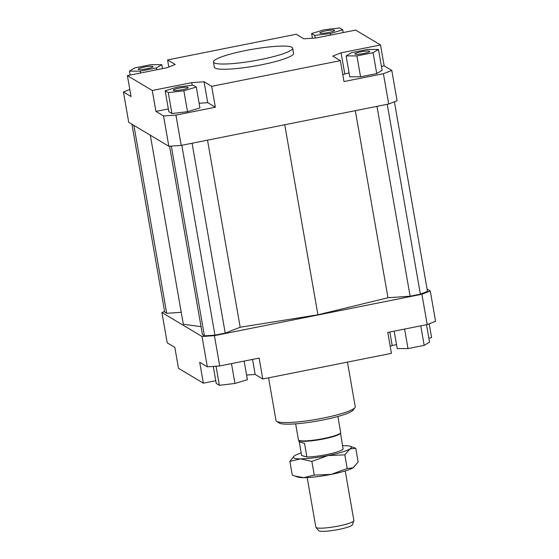 <?xml version="1.0" encoding="UTF-8"?>
<svg xmlns="http://www.w3.org/2000/svg" width="559" height="559" viewBox="0 0 559 559"><rect width="100%" height="100%" fill="white"/><g stroke="black" fill="none" stroke-linecap="round" stroke-linejoin="round"><path stroke-width="0.84" d="M295.641 423.848L298.429 439.828A21.445 3.095 -9.9 0 0 298.548 440.073A21.445 3.095 -9.9 0 0 299.442 440.541A21.445 3.095 -9.9 0 0 322.222 438.801A21.445 3.095 -9.9 0 0 340.655 432.722A21.445 3.095 -9.9 0 0 340.683 432.456L337.895 416.476M298.548 440.073L298.89 440.478A21.179 3.061 -9.9 0 0 299.771 440.939A21.179 3.061 -9.9 0 0 322.263 439.22A21.179 3.061 -9.9 0 0 340.466 433.218L340.655 432.722M304.536 443.413L299.037 441.757L304.536 443.413L306.905 456.996A21.179 3.061 -9.9 0 0 328.776 454.132A21.179 3.061 -9.9 0 0 343.107 449.08L340.522 433.078M345.224 470.944L353.882 520.555A19.299 2.788 170.1 0 1 353.854 520.799A19.299 2.788 170.1 0 1 337.266 526.271A19.299 2.788 170.1 0 1 316.764 527.836A19.299 2.788 170.1 0 1 315.961 527.416A19.299 2.788 170.1 0 1 315.856 527.193L307.191 477.582M315.961 527.416L318.721 530.673A17.133 2.474 -9.9 0 0 319.434 531.05A17.133 2.474 -9.9 0 0 337.636 529.659A17.133 2.474 -9.9 0 0 352.366 524.803L353.854 520.799M306.905 456.996L301.636 455.466L299.261 441.883M292.657 48.151L293.573 53.378A40.213 5.807 170.1 0 1 258.237 65.417A40.213 5.807 170.1 0 1 215.054 68.051A40.213 5.807 170.1 0 1 214.349 67.206L213.433 61.979A40.213 5.807 170.1 0 1 248.769 49.94A40.213 5.807 170.1 0 1 291.952 47.298A40.213 5.807 170.1 0 1 292.657 48.151A40.213 5.807 170.1 0 1 257.322 60.19A40.213 5.807 170.1 0 1 214.139 62.825A40.213 5.807 170.1 0 1 213.433 61.979M152.893 66.458A7.505 1.083 170.1 0 1 153.019 66.612A7.505 1.083 170.1 0 1 146.423 68.862A7.505 1.083 170.1 0 1 138.366 69.351A7.505 1.083 170.1 0 1 138.234 69.197A7.505 1.083 170.1 0 1 144.83 66.947A7.505 1.083 170.1 0 1 152.893 66.458M328.587 32.52A7.505 1.083 170.1 0 1 319.79 32.967A7.505 1.083 170.1 0 1 325.785 30.843A7.505 1.083 170.1 0 1 334.582 30.389A7.505 1.083 170.1 0 1 328.587 32.52M355.028 54.125A7.505 1.083 170.1 0 1 354.895 53.964A7.505 1.083 170.1 0 1 361.491 51.714A7.505 1.083 170.1 0 1 369.555 51.225A7.505 1.083 170.1 0 1 369.688 51.386A7.505 1.083 170.1 0 1 363.091 53.629A7.505 1.083 170.1 0 1 355.028 54.125M179.327 88.063A7.505 1.083 170.1 0 1 188.124 87.609A7.505 1.083 170.1 0 1 182.136 89.74A7.505 1.083 170.1 0 1 173.339 90.188A7.505 1.083 170.1 0 1 179.327 88.063M347.453 362.106L355.238 406.686A40.213 5.807 170.1 0 1 354.958 407.595A40.213 5.807 170.1 0 1 317.002 419.25A40.213 5.807 170.1 0 1 276.719 421.36A40.213 5.807 170.1 0 1 276.579 421.269A40.213 5.807 170.1 0 1 276.006 420.515L268.565 377.849M276.579 421.269L279.025 422.953A38.068 5.492 -9.9 0 0 279.158 423.037A38.068 5.492 -9.9 0 0 317.295 421.039A38.068 5.492 -9.9 0 0 353.225 410.006L354.958 407.595M207.326 366.83L219.708 365.963L214.418 335.652L202.037 336.518L207.326 366.83L199.71 362.274L203.357 383.181L178.482 368.304L174.834 347.398L167.211 342.842L161.921 312.523L164.598 311.475M219.708 365.963L259.131 358.095L262.786 379.002L391.433 353.337L387.778 332.43L427.202 324.562L435.573 321.292L430.283 290.98L421.912 294.251L427.202 324.562M421.912 294.251L214.418 335.652M427.083 289.066L430.283 290.98M202.037 336.518L161.921 312.523M169.559 146.227L202.449 334.694L204.433 335.882L214.956 335.141L225.214 333.094L240.174 327.253L317.91 314.794L387.981 297.758L410.117 296.2L420.375 294.153L427.488 291.379L394.402 101.78M150.329 135.208L183.324 324.255L201.044 326.645M131.917 124.196L164.716 312.125L166.694 313.313L181.235 312.292M429.186 323.787L431.597 337.636L428.858 338.188M390.196 346.28L392.173 345.504L389.826 332.018M396.513 344.637L392.173 345.504M246.568 375.047L255.163 374.446L252.535 359.416M262.786 379.002L255.163 374.446M383.418 73.69L343.995 81.558L340.347 60.651L211.7 86.324L215.348 107.23L175.924 115.091L163.542 115.965L155.926 111.402L152.272 90.495L127.403 75.619L166.827 67.758L175.191 64.488L167.567 59.925L296.214 34.26L303.837 38.816L316.219 37.949L355.643 30.081L380.518 44.958L384.166 65.864L391.789 70.42L383.418 73.69L388.715 104.009L397.079 100.739L391.789 70.42M168.804 66.982L167.567 59.925M127.403 75.619L131.051 96.525L123.427 91.969L128.717 122.281L168.839 146.276L181.214 145.41L388.715 104.009M123.427 91.969L129.814 89.475M181.214 145.41L175.924 115.091M342.765 74.501L349.082 72.866M381.427 66.409L384.166 65.864M376.731 73.585L360.562 76.814L349.766 76.807L346.119 55.9L356.915 55.907L373.084 52.679L376.731 73.585L382.111 70.35L378.464 49.451L367.668 49.444L351.499 52.672L346.119 55.9M163.542 115.965L168.839 146.276M199.137 103.275L207.724 102.667L215.348 107.23M155.926 111.402L168.336 108.928M171.941 113.533L168.811 111.667L165.164 90.761L168.287 92.633L171.941 113.533L187.51 111.674L199.947 107.95L196.3 87.043L193.176 85.171L177.608 87.029L165.164 90.761M344.742 73.732L341.095 52.825L332.724 56.096L340.347 60.651M207.724 102.667L204.077 81.761L191.695 82.634L192.163 85.289M152.272 90.495L191.695 82.634M168.287 92.633L183.862 90.768L196.3 87.043M183.862 90.768L187.51 111.674M204.077 81.761L211.7 86.324M356.915 55.907L360.562 76.814M373.084 52.679L378.464 49.451M341.095 52.825L380.518 44.958M342.758 29.823L339.627 27.95L324.059 29.809L311.615 33.54L314.745 35.413L330.313 33.547L342.758 29.823L343.233 32.555M330.313 33.547L330.579 35.084M314.745 35.413L315.199 38.019M311.615 33.54L312.432 38.215M151.007 64.669L134.831 67.898L129.457 71.133L140.253 71.14L156.422 67.912L161.803 64.676L151.007 64.669M161.803 64.676L162.487 68.624M156.422 67.912L156.744 69.77M140.253 71.14L140.575 72.991M129.457 71.133L130.142 75.074M244.129 361.093L247.385 379.722L234.941 383.453L219.373 385.312L216.242 383.439L213.272 366.418M219.373 385.312L216.04 366.222M234.941 383.453L231.482 363.616M215.767 380.707L203.357 383.181M426.503 324.702L429.543 342.129L424.169 345.364L407.993 348.592L404.59 329.076M424.169 345.364L420.759 325.848M407.993 348.592L397.197 348.585L394.158 331.159M207.522 140.155L240.174 327.253M284.741 124.748L317.91 314.794M192.072 143.237L225.214 333.094M181.822 145.284L214.956 335.141M171.313 146.102L204.433 335.882M387.24 104.302L420.375 294.153M376.983 106.343L410.117 296.2M355.328 110.668L387.981 297.758M133.894 125.384L166.694 313.313M303.705 477.666A29.487 4.255 170.1 0 1 297.73 477.058L294.586 475.968L303.705 477.666L314.249 475.108L331.173 474.388A29.487 4.255 170.1 0 1 303.705 477.666M301.189 452.937A29.487 4.255 -9.9 0 0 294.907 455.557A29.487 4.255 -9.9 0 0 294.083 456.123A29.487 4.255 -9.9 0 0 293.838 457.968A29.487 4.255 -9.9 0 0 300.421 458.855L289.876 461.413L292.266 475.094L294.586 475.968M354.001 467.198A29.487 4.255 170.1 0 1 353.945 467.24A29.487 4.255 170.1 0 1 353.12 467.806L358.151 461.951L355.762 448.269L349.836 448.996A29.487 4.255 -9.9 0 0 350.905 446.578A29.487 4.255 -9.9 0 0 350.29 446.306A29.487 4.255 -9.9 0 0 344.323 445.698A29.487 4.255 -9.9 0 0 342.527 445.719M303.292 455.948A19.572 2.823 -9.9 0 0 303.369 456.011A19.572 2.823 -9.9 0 0 303.439 456.053A19.572 2.823 -9.9 0 0 305.249 456.514M300.421 458.855A29.487 4.255 -9.9 0 0 327.888 455.571A29.487 4.255 -9.9 0 0 349.836 448.996L344.805 454.851L327.888 455.571L311.866 461.427L300.421 458.855M289.876 461.413L294.027 456.165M350.29 446.306L355.762 448.269M331.173 474.388L347.195 468.533L353.12 467.806A29.487 4.255 170.1 0 1 331.173 474.388M311.866 461.427L314.249 475.108M344.805 454.851L347.195 468.533M299.037 441.757L298.792 440.366"/></g></svg>
